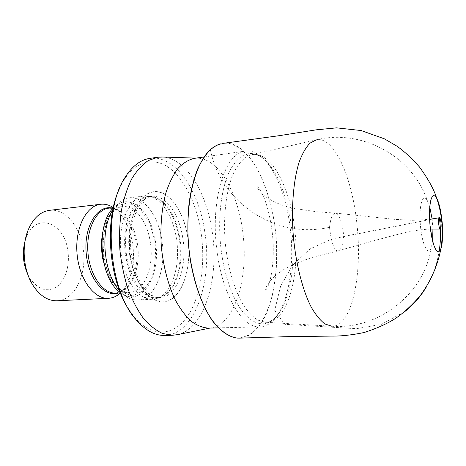 <?xml version="1.0" encoding="UTF-8"?>
<svg xmlns="http://www.w3.org/2000/svg" width="466" height="466" viewBox="0 0 466 466"><rect width="100%" height="100%" fill="white"/><g stroke="black" fill="none" stroke-linecap="round" stroke-linejoin="round"><path stroke-width="0.35" stroke-dasharray="2.33 1.75" d="M290.534 230.926C287.062 197.543 274.829 165.995 259.247 155.056C254.64 151.788 249.98 150.466 245.256 151.077C225.94 152.021 210.51 197.601 216.614 247.941C221.461 293.959 242.308 328.577 259.882 326.876C264.636 326.695 269.016 324.621 273.018 320.637C287.941 305.964 294.599 267.531 290.534 230.926M194.223 158.37L197.112 158.172C219.183 158.067 239.046 194.788 243.136 235.021C248.366 278.348 234.823 324.01 211.226 327.831L208.343 328.111M432.937 229.004L432.104 219.008M429.792 207.085L427.345 200.654C422.854 192.004 418.684 205.43 420.373 225.014C421.94 244.609 428.277 257.168 431.277 247.895L432.623 241.143M177.61 334.635C205.098 328.437 219.707 276.594 211.995 230.361C206.333 191.957 185.934 158.341 162.838 157.019M164.539 335.427C195.219 335.002 213.044 279.979 204.656 231.037C198.644 189.866 174.971 154.549 149.813 158.399M119.372 188.759L123.245 181.204C135.699 160.397 154.258 156.757 169.572 168.162C184.932 179.719 196.588 204.446 200.916 231.742C205.751 262.894 200.898 296.452 187.588 316.14C174.336 335.718 152.557 338.433 134.569 317.323L129.501 310.507M187.681 236.658C183.499 209.636 167.655 188.247 151.986 192.015C136.253 195.289 125.232 226.726 130.661 257.849C135.868 289.042 155.12 308.067 169.735 300.174C184.454 292.741 192.05 263.634 187.681 236.658M121.783 258.001C125.785 282.577 139.916 300.349 152.708 299.254L156.826 298.502C172.263 293.848 180.948 264.653 176.346 238.068C172.991 216.288 161.288 197.84 148.304 196.087L144.122 196.029C128.22 196.838 116.156 227.682 121.783 258.001M119.523 290.662L127.305 297.291C130.696 299.213 134.08 300.104 137.464 299.947C155.44 299.551 166.927 268.136 161.754 239.355C158.073 215.368 143.644 195.848 128.971 197.858C125.61 198.266 122.418 199.698 119.395 202.162L112.807 209.985M120.211 292.427L122.814 294.168C143.377 306.686 161.504 272.948 155.254 240.38C151.205 212.403 130.859 192.773 115.481 205.978L113.197 208.127M120.426 292.968C130.987 283.479 135.798 261.939 132.361 242.337C129.379 226.103 123.036 214.511 113.32 207.562M57.079 300.774C75.515 300.308 87.847 272.295 82.826 246.7C79.296 225.375 64.599 208.308 49.553 210.329M27.902 274.695L29.69 277.975C38.416 290.149 47.713 292.869 57.592 286.13C66.12 279.25 70.22 263.791 67.64 249.531C63.854 222.259 35.94 211.89 26.312 237.34L25.088 240.87M329.526 227.286C330.79 239.011 333.819 252.083 338.438 250.819L338.566 250.795C341.147 249.642 342.83 244.866 343.617 236.466C343.104 225.492 339.33 212.968 335.438 213.108L335.31 213.102C332.479 213.649 330.551 218.373 329.526 227.286C275.249 239.734 220.587 202.227 210.393 149.685M220.954 143.784L230.973 143.854L241.557 149.301L251.838 160.246C264.973 179.259 273.245 208.413 275.814 234.165C277.684 255.397 276.414 276.286 272.01 296.819C268.393 309.214 263.838 319.309 258.345 327.115C252.723 333.272 246.497 336.941 239.664 338.118M220.954 143.848L223.301 143.388C227.658 142.823 231.992 143.644 236.314 145.846C259.201 158.067 275.843 205.023 276.845 249.992C277.148 275.464 272.96 300.174 264.572 317.468C260.022 325.373 254.815 331.338 248.937 335.369L239.512 338.135M439.316 217.721C442.671 242.932 438.483 265.783 426.757 286.287M404.412 311.876L381.404 324.342L356.379 328.705L284.743 324.319L274.707 310.356L280.602 286.2L292.561 265.201L310.007 248.96L331.961 238.965L438.127 217.96M273.018 320.637L275.062 317.969C265.404 327.184 254.89 325.478 243.52 312.849C232.837 299.836 223.948 274.934 220.843 247.388C217.546 217.872 221.263 187.99 229.744 170.806C239.122 153.827 249.776 149.341 261.7 157.351C276.717 167.865 288.582 198.487 291.949 230.944C295.898 266.535 289.45 303.861 275.062 317.969C271.661 320.928 268.661 322.356 266.057 322.251L265.358 322.251C287.295 323.381 300.244 276.053 294.914 230.769C290.801 188.538 271.288 150.355 251.419 154.729C244.295 156.722 237.724 163.683 232.581 175.268C226.109 191.73 223.226 216.038 225.095 241.26C227.42 266.447 234.281 289.945 243.38 305.108C248.075 311.981 252.933 316.997 257.954 320.154L265.358 322.251L331.809 326.235C351.871 327.091 362.565 274.864 357.038 225.13C352.64 178.752 334.501 135.961 316.303 139.823C360.981 128.668 412.305 155.586 427.345 200.654M130.783 257.815C135.973 288.903 155.161 307.869 169.729 300.005C184.402 292.601 191.98 263.581 187.623 236.687C183.453 209.741 167.649 188.421 152.032 192.184C136.352 195.458 125.371 226.791 130.783 257.815M179.847 237.916C176.27 214.174 162.494 194.817 148.555 196.728C134.639 197.986 123.531 222.096 125.902 249.514C128.098 276.944 143.033 298.887 156.966 297.826C174.045 297.454 184.862 266.412 179.847 237.916M182.742 237.66C187.751 266.214 177.004 297.314 159.995 297.687C146.114 298.741 131.226 276.752 129.024 249.252C126.653 221.769 137.703 197.619 151.566 196.367C165.442 194.468 179.171 213.865 182.742 237.66M125.995 257.488C119.884 224.729 134.732 192.819 151.77 196.757C164.416 198.464 175.845 216.568 179.136 237.963C183.645 264.088 175.169 292.747 160.129 297.267C146.837 302.306 130.317 284.452 125.995 257.488M103.493 258.688L109.9 278.4L120.339 291.629L132.379 295.881L143.516 290.854L151.718 278.08C155.254 266.529 156.296 254.011 154.852 240.526L149.405 222.323L140.179 208.832L128.68 202.751L117.018 205.756L107.611 217.832L102.677 236.839L103.493 258.688M120.403 292.916L123.321 290.435L116.017 293.102C131.488 292.712 141.635 266.593 137.196 242.547C134.045 222.538 121.562 206.479 108.951 208.151L116.593 209.578C126.496 215.275 132.979 226.278 136.031 242.588C139.416 261.764 134.109 282.845 123.321 290.435L118.306 292.986M102.782 232.021C106.376 216.661 112.894 208.191 122.337 206.613C134.744 204.964 147.046 221.21 150.186 241.411C154.607 265.684 144.693 292.036 129.472 292.409C119.902 292.415 112.073 285.14 105.992 270.583M111.228 207.894L116.593 209.578L113.308 207.615M438.191 217.942L343.623 236.466M218.327 327.872L259.882 326.876M204.108 156.96L245.256 151.077M331.809 326.235C377.716 329.852 423.891 294.827 431.277 247.895M259.247 155.056L261.7 157.351C257.855 154.992 254.663 154.077 252.112 154.613L316.303 139.823M197.112 158.172L195.912 158.131M211.226 327.831L210.05 328.07M156.826 298.502L160.129 297.267L156.966 297.826L159.995 297.687C157.887 297.669 156.296 297.722 151.211 295.036C144.926 290.755 139.608 282.827 135.268 271.264L131.097 252.846C130.119 244.563 130.556 234.346 132.396 222.183L137.418 208.308L144.361 199.559L151.566 196.367L148.555 196.728L151.77 196.757L148.304 196.087M137.464 299.947L152.708 299.254M128.971 197.858L144.122 196.029M122.814 294.168L127.305 297.291M115.481 205.978L119.395 202.162M120.391 292.875L129.472 292.409C127.026 292.578 124.381 291.844 121.55 290.219L119.121 288.501L114.426 283.596C109.667 276.979 106.254 268.55 104.192 258.304L103.038 244.266L104.431 230.804L106.539 223.255L111.613 213.609C115.16 209.24 118.737 206.91 122.337 206.613L113.302 207.655M29.69 277.975L32.789 285.029M26.312 237.34L28.199 229.872M134.569 317.323L136.276 319.961M123.245 181.204L124.492 178.315M430.438 229.068C417.268 229.645 409.882 231.631 399.513 233.961C378.415 239.39 358.098 245.005 338.566 250.795M335.438 213.108L394.976 219.381L412.532 220.313L429.629 219.358M335.31 213.102L317.276 211.826L296.242 208.832L284.784 205.972C281.324 205.127 269.517 200.298 263.144 194.736C258.589 190.198 256.609 187.513 257.215 186.674C258.548 187.181 260.669 190.53 263.575 196.71C267.647 206.065 272.004 224.216 273.012 240.893C273.921 255.694 272.4 271.433 270.076 280.142C268.311 286.019 266.872 289.252 265.76 289.835C265.294 289.398 266.063 281.493 283.648 269.633C292.846 263.826 308.772 258.409 316.519 256.277L338.438 250.825"/><path stroke-width="0.7" d="M218.327 327.872L208.343 328.111C202.518 327.715 196.669 325.338 190.804 320.981C185.049 315.482 179.736 308.177 174.855 299.067C167.888 283.887 163.374 266.383 161.323 246.566C160.071 226.68 161.632 208.675 165.995 192.551C169.298 182.759 173.34 174.674 178.105 168.302C183.173 163.036 188.544 159.727 194.223 158.37L204.108 156.96M432.104 219.008L429.792 207.085M432.623 241.143L432.937 229.004M162.838 157.019L157.689 157.234L148.235 160.595C142.153 164.731 136.643 170.836 131.709 178.909C127.247 188.037 123.799 198.615 121.37 210.649C119.628 223.296 119.139 236.413 119.902 250.009C121.393 263.546 124.043 276.408 127.853 288.588C132.239 300.057 137.383 309.925 143.295 318.185C149.493 325.332 155.935 330.441 162.622 333.516L172.502 335.27L177.61 334.635M157.689 157.234L149.813 158.399C140.219 159.821 131.779 166.461 124.492 178.315C102.398 211.913 108.933 290.475 136.276 319.961C145.421 330.452 154.846 335.607 164.539 335.427L172.502 335.27M129.501 310.507C108.91 281.091 103.93 221.175 119.372 188.759M112.807 209.985C99.736 229.75 103.365 273.326 119.523 290.662M113.197 208.127C95.349 224.752 99.858 278.983 120.211 292.427M113.32 207.562L110.96 206.211C107.559 204.527 104.11 203.881 100.609 204.271C86.326 205.599 74.822 228.142 77.03 253.58C79.057 279.029 94.126 299.358 108.432 298.31C111.951 298.118 115.242 296.906 118.323 294.687L120.426 292.968M100.609 204.271L49.553 210.329C40.408 211.628 33.29 218.14 28.199 229.872C21.384 246.106 23.382 270.14 32.789 285.029C39.744 295.753 47.841 301.001 57.079 300.774L108.432 298.31M25.088 240.87C22.018 252.479 22.956 263.75 27.902 274.695M438.127 217.96L439.316 217.721C437.731 218.059 438.885 229.493 440.306 229.08C441.995 229.161 440.842 217.133 439.362 217.715L438.191 217.942L439.362 217.715M429.605 210.003L430.054 225.561L432.163 239.239L434.085 245.961L436.706 250.871C437.469 251.768 438.273 251.966 439.129 251.477L440.883 248.739L442.059 243.427L442.624 229.493L442.141 221.938L440.201 208.972L438.407 202.32L436.689 198.341C435.78 196.675 434.877 195.784 433.986 195.679L433.438 195.691C432.937 195.638 432.314 196.419 431.568 198.027C429.856 202.285 429.57 210.079 429.605 210.003M239.664 338.118L237.037 338.071C228.957 337.017 220.214 331.145 212.047 320.235C201.359 304.566 193.431 280.788 189.936 257.57C187.46 239.699 187.21 221.251 189.179 202.227C191.019 190.175 193.722 179.358 197.281 169.787C201.23 161.23 205.605 154.531 210.393 149.685C213.882 146.609 217.377 144.652 220.872 143.808M239.512 338.135L237.124 338.077C228.853 336.866 220.692 331.128 212.659 320.87C202.291 306.267 194.089 283.217 190.07 257.436C183.19 211.879 193.169 164.673 210.492 149.691C213.853 146.714 217.337 144.769 220.954 143.848M426.757 286.287C420.711 296.522 413.26 305.049 404.412 311.876M316.303 139.823L309.948 143.173C305.917 147.367 302.341 153.611 299.213 161.9C293.452 180.033 291.122 207.224 293.271 235.592C295.84 263.919 302.626 290.353 311.305 307.28C315.762 314.94 320.323 320.509 324.988 323.981L331.809 326.235M113.302 207.655L108.951 208.151C96.171 209.304 85.965 229.709 87.957 252.671C89.787 275.645 103.225 294.081 116.017 293.102L120.391 292.875M105.992 270.583L102.619 258.152C101.093 249.129 101.151 240.421 102.782 232.021M118.306 292.986C104.541 297.78 88.173 278.581 86.152 252.817C83.892 227.076 96.864 205.436 111.228 207.894M439.129 251.477C440.918 240.363 440.982 229.109 439.316 217.721M195.912 158.131L161.417 156.972M210.05 328.07L176.218 334.914M113.308 207.615L110.96 206.211M120.403 292.916L118.323 294.687M440.306 229.08L430.438 229.068M429.629 219.358L438.191 217.942M440.877 248.733C442.263 241.528 442.648 229.045 441.809 221.944C440.877 213.172 439.164 205.279 436.677 198.254M431.574 198.033C429.326 202.949 429.04 217.575 430.258 227.536C431.673 239.291 433.823 247.073 436.712 250.871M239.512 338.124L292.957 336.499L331.099 336.114C341.03 336.231 352.063 335.025 364.208 332.497C376.79 328.431 387.363 323.66 395.919 318.179C403.906 312.593 411.746 305.416 419.429 296.656C429.914 282.99 437.382 266.616 440.813 249.24L441.652 246.06C442.339 242.005 442.688 237.142 442.7 231.486C442.42 219.236 440.219 206.205 437.399 199.57L436.514 197.724C433.834 189.254 428.196 179.06 419.598 167.137C412.259 158.72 404.738 151.747 397.032 146.219L384.403 138.833L361.045 130.527L336.539 127.853L316.088 129.851L279.548 135.629L223.296 143.33"/></g></svg>
